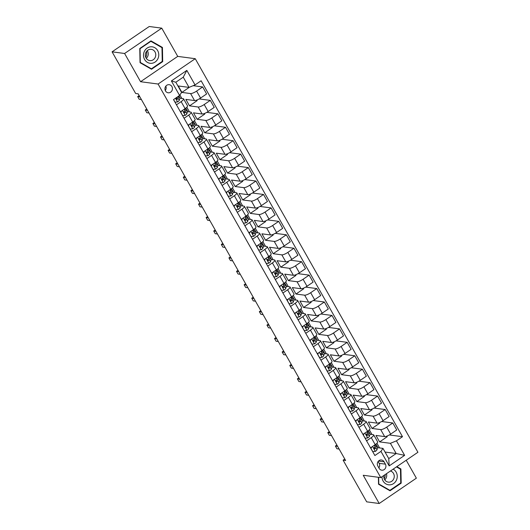 <?xml version="1.0" encoding="UTF-8"?>
<svg xmlns="http://www.w3.org/2000/svg" width="530" height="530" viewBox="0 0 530 530"><rect width="100%" height="100%" fill="white"/><g stroke="black" fill="none" stroke-linecap="round" stroke-linejoin="round"><path stroke-width="0.79" d="M165.473 90.922A4.088 3.75 97.5 0 0 168.149 92.783A4.088 3.75 97.5 0 0 171.819 90.908A4.088 3.75 97.5 0 0 171.899 86.542A4.088 3.75 97.5 0 0 169.222 84.687A4.088 3.75 97.5 0 0 165.552 86.556A4.088 3.75 97.5 0 0 165.473 90.922M165.267 90.504A4.088 3.75 97.5 0 0 165.844 86.132M161.756 28.156L124.603 53.484L140.569 81.713L177.729 56.385L161.756 28.156L149.241 26.5L112.082 51.827L135.66 93.492L138.164 93.83L345.62 460.504L343.115 460.173L366.687 501.844L379.208 503.5L416.361 478.173L406.218 460.239M177.729 56.385L195.252 58.704L417.918 452.269L380.759 477.596L158.092 84.031L195.252 58.704M385.403 464.154L384.065 461.782A3.955 3.637 97.5 0 0 377.917 461.802A3.955 3.637 97.5 0 0 377.837 466.029L379.175 468.394A3.955 3.637 97.5 0 0 385.323 468.381A3.955 3.637 97.5 0 0 385.403 464.154L379.142 463.319L378.109 461.504M396.427 440.841L404.635 455.356L389.172 465.903L380.957 451.381L382.971 448.38L388.755 458.596L396.182 453.528L390.405 443.312L396.427 440.841L402.502 436.7L201.128 80.772L195.053 84.919L189.031 87.39L183.254 77.175L175.821 82.236L181.598 92.452L179.584 95.46L171.375 80.944L186.838 70.397L195.053 84.919M179.584 95.46L173.509 99.6L374.882 455.528L380.957 451.381M124.603 53.484L112.082 51.827M140.569 81.713L158.092 84.031M380.759 477.596L363.235 475.271L379.208 503.5M344.785 459.033L343.115 460.173M385.052 452.057L396.182 453.528L404.635 455.356M382.971 448.38L377.625 447.671M176.464 104.814L181.134 101.634A5.108 1.285 -29.5 0 0 183.572 98.852A5.108 1.285 -29.5 0 0 183.148 98.626L179.902 98.196M184.069 118.256L188.74 115.07A5.108 1.285 -29.5 0 0 191.178 112.294A5.108 1.285 -29.5 0 0 190.754 112.069L187.507 111.638M191.674 131.698L196.345 128.512A5.108 1.285 -29.5 0 0 198.783 125.736A5.108 1.285 -29.5 0 0 198.359 125.511L195.113 125.08M199.28 145.141L203.951 141.954A5.108 1.285 -29.5 0 0 206.389 139.178A5.108 1.285 -29.5 0 0 205.965 138.953L202.718 138.522M206.879 158.583L211.556 155.396A5.108 1.285 -29.5 0 0 213.994 152.62A5.108 1.285 -29.5 0 0 213.57 152.395L210.324 151.964M214.484 172.025L219.155 168.838A5.108 1.285 -29.5 0 0 221.6 166.056A5.108 1.285 -29.5 0 0 221.169 165.837L217.929 165.406M222.09 185.467L226.76 182.28A5.108 1.285 -29.5 0 0 229.205 179.498A5.108 1.285 -29.5 0 0 228.774 179.279L225.535 178.848M229.695 198.902L234.366 195.722A5.108 1.285 -29.5 0 0 236.811 192.94A5.108 1.285 -29.5 0 0 236.38 192.715L233.134 192.291M237.301 212.344L241.971 209.165A5.108 1.285 -29.5 0 0 244.416 206.382A5.108 1.285 -29.5 0 0 243.985 206.157L240.739 205.726M244.906 225.787L249.577 222.6A5.108 1.285 -29.5 0 0 252.015 219.824A5.108 1.285 -29.5 0 0 251.591 219.599L248.345 219.168M252.512 239.229L257.183 236.042A5.108 1.285 -29.5 0 0 259.62 233.266A5.108 1.285 -29.5 0 0 259.197 233.041L255.95 232.61M260.117 252.671L264.788 249.484A5.108 1.285 -29.5 0 0 267.226 246.708A5.108 1.285 -29.5 0 0 266.802 246.483L263.556 246.052M267.716 266.113L272.394 262.926A5.108 1.285 -29.5 0 0 274.831 260.151A5.108 1.285 -29.5 0 0 274.407 259.925L271.161 259.495M275.322 279.555L279.992 276.368A5.108 1.285 -29.5 0 0 282.437 273.586A5.108 1.285 -29.5 0 0 282.013 273.367L278.767 272.937M282.927 292.997L287.598 289.811A5.108 1.285 -29.5 0 0 290.043 287.028A5.108 1.285 -29.5 0 0 289.612 286.81L286.372 286.379M290.533 306.433L295.203 303.253A5.108 1.285 -29.5 0 0 297.648 300.47A5.108 1.285 -29.5 0 0 297.217 300.245L293.978 299.821M298.138 319.875L302.809 316.695A5.108 1.285 -29.5 0 0 305.253 313.912A5.108 1.285 -29.5 0 0 304.823 313.687L301.577 313.256M305.744 333.317L310.414 330.13A5.108 1.285 -29.5 0 0 312.852 327.354A5.108 1.285 -29.5 0 0 312.428 327.129L309.182 326.699M313.349 346.759L318.02 343.572A5.108 1.285 -29.5 0 0 320.458 340.797A5.108 1.285 -29.5 0 0 320.034 340.571L316.788 340.141M320.955 360.201L325.625 357.015A5.108 1.285 -29.5 0 0 328.063 354.239A5.108 1.285 -29.5 0 0 327.639 354.014L324.393 353.583M328.56 373.643L333.231 370.457A5.108 1.285 -29.5 0 0 335.669 367.681A5.108 1.285 -29.5 0 0 335.245 367.456L331.999 367.025M336.159 387.085L340.836 383.899A5.108 1.285 -29.5 0 0 343.274 381.116A5.108 1.285 -29.5 0 0 342.85 380.898L339.604 380.467M343.765 400.528L348.435 397.341A5.108 1.285 -29.5 0 0 350.88 394.558A5.108 1.285 -29.5 0 0 350.449 394.34L347.21 393.909M351.37 413.963L356.041 410.783A5.108 1.285 -29.5 0 0 358.485 408.001A5.108 1.285 -29.5 0 0 358.055 407.775L354.815 407.351M358.976 427.405L363.646 424.225A5.108 1.285 -29.5 0 0 366.091 421.443A5.108 1.285 -29.5 0 0 365.66 421.217L362.414 420.787M366.581 440.847L371.252 437.661A5.108 1.285 -29.5 0 0 373.696 434.885A5.108 1.285 -29.5 0 0 373.266 434.66L370.019 434.229M386.88 436.117L387.225 436.72L379.639 441.887L390.405 443.312M379.639 441.887L375.989 435.435L384.654 436.587A5.108 1.285 -29.5 0 0 390.67 434.11L396.745 429.969L392.79 422.98L381.713 421.516M379.275 422.675L379.619 423.278L372.033 428.445L380.699 429.598A5.108 1.285 -29.5 0 0 386.714 427.12L392.79 422.98M372.033 428.445L368.383 421.999L377.049 423.145A5.108 1.285 -29.5 0 0 383.064 420.668L389.139 416.527L385.191 409.538L374.107 408.074M371.669 409.233L372.014 409.836L364.428 415.003L373.093 416.156A5.108 1.285 -29.5 0 0 379.116 413.678L385.191 409.538M364.428 415.003L360.778 408.557L369.443 409.703A5.108 1.285 -29.5 0 0 375.465 407.232L381.54 403.085L377.585 396.095L366.502 394.631M364.064 395.791L364.408 396.4L356.829 401.568L365.488 402.714A5.108 1.285 -29.5 0 0 371.51 400.243L377.585 396.095M356.829 401.568L353.179 395.115L361.838 396.261A5.108 1.285 -29.5 0 0 367.86 393.79L373.935 389.649L369.98 382.66L358.896 381.189M356.458 382.349L356.803 382.958L349.224 388.126L357.882 389.272A5.108 1.285 -29.5 0 0 363.905 386.801L369.98 382.66M349.224 388.126L345.573 381.673L354.232 382.819A5.108 1.285 -29.5 0 0 360.254 380.348L366.329 376.207L362.374 369.218L351.291 367.747M348.853 368.906L349.197 369.516L341.618 374.683L350.277 375.83A5.108 1.285 -29.5 0 0 356.299 373.358L362.374 369.218M341.618 374.683L337.968 368.231L346.627 369.377A5.108 1.285 -29.5 0 0 352.649 366.906L358.724 362.765L354.769 355.776L343.685 354.305M341.254 355.464L341.592 356.074L334.013 361.241L342.671 362.387A5.108 1.285 -29.5 0 0 348.694 359.916L354.769 355.776M334.013 361.241L330.362 354.789L339.021 355.935A5.108 1.285 -29.5 0 0 345.043 353.464L351.118 349.323L347.163 342.334L336.08 340.863M333.648 342.022L333.986 342.632L326.407 347.799L335.066 348.945A5.108 1.285 -29.5 0 0 341.088 346.474L347.163 342.334M326.407 347.799L322.757 341.346L331.416 342.493A5.108 1.285 -29.5 0 0 337.438 340.022L343.513 335.881L339.558 328.892L328.481 327.427M326.043 328.587L326.387 329.19L318.802 334.357L327.467 335.503A5.108 1.285 -29.5 0 0 333.483 333.032L339.558 328.892M318.802 334.357L315.151 327.904L323.817 329.057A5.108 1.285 -29.5 0 0 329.832 326.579L335.907 322.439L331.952 315.449L320.875 313.985M318.437 315.145L318.782 315.748L311.196 320.915L319.862 322.068A5.108 1.285 -29.5 0 0 325.877 319.59L331.952 315.449M311.196 320.915L307.546 314.469L316.211 315.615A5.108 1.285 -29.5 0 0 322.227 313.137L328.302 308.997L324.347 302.007L313.27 300.543M310.832 301.702L311.176 302.305L303.591 307.473L312.256 308.626A5.108 1.285 -29.5 0 0 318.272 306.148L324.347 302.007M303.591 307.473L299.94 301.027L308.606 302.173A5.108 1.285 -29.5 0 0 314.621 299.702L320.703 295.555L316.748 288.565L305.664 287.101M303.226 288.26L303.571 288.87L295.985 294.037L304.651 295.183A5.108 1.285 -29.5 0 0 310.673 292.712L316.748 288.565M295.985 294.037L292.335 287.585L301 288.731A5.108 1.285 -29.5 0 0 307.022 286.26L313.098 282.119L309.142 275.13L298.059 273.659M295.621 274.818L295.965 275.428L288.386 280.595L297.045 281.741A5.108 1.285 -29.5 0 0 303.067 279.27L309.142 275.13M288.386 280.595L284.736 274.142L293.395 275.289A5.108 1.285 -29.5 0 0 299.417 272.817L305.492 268.677L301.537 261.688L290.453 260.217M288.015 261.376L288.36 261.986L280.781 267.153L289.44 268.299A5.108 1.285 -29.5 0 0 295.462 265.828L301.537 261.688M280.781 267.153L277.13 260.7L285.789 261.846A5.108 1.285 -29.5 0 0 291.811 259.375L297.886 255.235L293.931 248.245L282.848 246.775M280.41 247.934L280.754 248.543L273.175 253.711L281.834 254.857A5.108 1.285 -29.5 0 0 287.856 252.386L293.931 248.245M273.175 253.711L269.525 247.258L278.184 248.404A5.108 1.285 -29.5 0 0 284.206 245.933L290.281 241.793L286.326 234.803L275.242 233.332M272.811 234.492L273.149 235.101L265.57 240.269L274.229 241.415A5.108 1.285 -29.5 0 0 280.251 238.944L286.326 234.803M265.57 240.269L261.919 233.816L270.578 234.962A5.108 1.285 -29.5 0 0 276.6 232.491L282.675 228.351L278.72 221.361L267.637 219.89M265.205 221.056L265.543 221.659L257.964 226.827L266.63 227.973A5.108 1.285 -29.5 0 0 272.645 225.502L278.72 221.361M257.964 226.827L254.314 220.374L262.979 221.527A5.108 1.285 -29.5 0 0 268.995 219.049L275.07 214.908L271.115 207.919L260.038 206.455M257.6 207.614L257.944 208.217L250.359 213.385L259.024 214.537A5.108 1.285 -29.5 0 0 265.04 212.06L271.115 207.919M250.359 213.385L246.708 206.932L255.374 208.085A5.108 1.285 -29.5 0 0 261.389 205.607L267.464 201.466L263.509 194.477L252.432 193.013M249.994 194.172L250.339 194.775L242.753 199.942L251.419 201.095A5.108 1.285 -29.5 0 0 257.434 198.618L263.509 194.477M242.753 199.942L239.103 193.496L247.768 194.643A5.108 1.285 -29.5 0 0 253.784 192.171L259.859 188.024L255.91 181.035L244.827 179.571M242.389 180.73L242.733 181.34L235.148 186.507L243.813 187.653A5.108 1.285 -29.5 0 0 249.829 185.182L255.91 181.035M235.148 186.507L231.497 180.054L240.163 181.2A5.108 1.285 -29.5 0 0 246.185 178.729L252.26 174.589L248.305 167.599L237.221 166.129M234.783 167.288L235.128 167.897L227.549 173.065L236.208 174.211A5.108 1.285 -29.5 0 0 242.23 171.74L248.305 167.599M227.549 173.065L223.898 166.612L232.557 167.758A5.108 1.285 -29.5 0 0 238.579 165.287L244.655 161.147L240.7 154.157L229.616 152.686M227.178 153.846L227.522 154.455L219.943 159.623L228.602 160.769A5.108 1.285 -29.5 0 0 234.624 158.298L240.7 154.157M219.943 159.623L216.293 153.17L224.952 154.316A5.108 1.285 -29.5 0 0 230.974 151.845L237.049 147.704L233.094 140.715L222.01 139.244M219.572 140.404L219.917 141.013L212.338 146.181L220.997 147.327A5.108 1.285 -29.5 0 0 227.019 144.856L233.094 140.715M212.338 146.181L208.688 139.728L217.346 140.874A5.108 1.285 -29.5 0 0 223.369 138.403L229.444 134.262L225.488 127.273L214.405 125.802M211.973 126.961L212.311 127.571L204.732 132.739L213.391 133.885A5.108 1.285 -29.5 0 0 219.413 131.413L225.488 127.273M204.732 132.739L201.082 126.286L209.741 127.432A5.108 1.285 -29.5 0 0 215.763 124.961L221.838 120.82L217.883 113.831L206.799 112.36M204.368 113.526L204.706 114.129L197.127 119.296L205.786 120.443A5.108 1.285 -29.5 0 0 211.808 117.971L217.883 113.831M197.127 119.296L193.477 112.844L202.135 113.996A5.108 1.285 -29.5 0 0 208.157 111.519L214.233 107.378L210.277 100.389L199.201 98.924M196.762 100.084L197.107 100.687L189.521 105.854L198.187 107.007A5.108 1.285 -29.5 0 0 204.202 104.529L210.277 100.389M189.521 105.854L185.871 99.401L194.536 100.554A5.108 1.285 -29.5 0 0 200.552 98.076L206.627 93.936L202.672 86.947L193.172 85.688M189.475 87.205L181.916 92.412L190.581 93.565A5.108 1.285 -29.5 0 0 196.597 91.087L202.672 86.947M181.916 92.412L178.265 85.966L189.031 87.39M379.586 447.929L376.943 443.259M371.981 434.487L369.337 429.817M364.375 421.052L361.732 416.375M356.769 407.61L354.126 402.933M349.164 394.168L346.521 389.49M341.558 380.725L338.915 376.048M333.96 367.283L331.31 362.606M326.354 353.841L323.704 349.164M318.749 340.399L316.105 335.728M311.143 326.957L308.5 322.286M303.538 313.522L300.894 308.844M295.932 300.079L293.289 295.402M288.327 286.637L285.683 281.96M280.721 273.195L278.078 268.518M273.116 259.753L270.472 255.076M265.517 246.311L262.867 241.634M257.911 232.869L255.261 228.198M250.306 219.427L247.662 214.756M242.7 205.991L240.057 201.314M235.095 192.549L232.451 187.872M227.489 179.107L224.846 174.43M219.884 165.665L217.24 160.987M212.278 152.223L209.635 147.545M204.679 138.78L202.029 134.103M197.074 125.338L194.424 120.668M189.468 111.896L186.818 107.226M181.863 98.461L179.902 94.989M370.536 447.837L375.207 444.657A5.108 1.285 -29.5 0 0 377.645 441.874L373.696 434.885M402.502 436.7L389.318 434.958M362.931 434.395L367.601 431.215A5.108 1.285 -29.5 0 0 370.046 428.432L366.091 421.443M355.325 420.952L359.996 417.772A5.108 1.285 -29.5 0 0 362.441 414.99L358.485 408.001M347.72 407.517L352.39 404.33A5.108 1.285 -29.5 0 0 354.835 401.548L350.88 394.558M340.114 394.075L344.785 390.888A5.108 1.285 -29.5 0 0 347.229 388.106L343.274 381.116M332.509 380.633L337.186 377.446A5.108 1.285 -29.5 0 0 339.624 374.67L335.669 367.681M324.91 367.191L329.581 364.004A5.108 1.285 -29.5 0 0 332.019 361.228L328.063 354.239M317.304 353.749L321.975 350.562A5.108 1.285 -29.5 0 0 324.413 347.786L320.458 340.797M309.699 340.306L314.369 337.12A5.108 1.285 -29.5 0 0 316.808 334.344L312.852 327.354M302.093 326.864L306.764 323.684A5.108 1.285 -29.5 0 0 309.202 320.902L305.253 313.912M294.488 313.422L299.159 310.242A5.108 1.285 -29.5 0 0 301.603 307.46L297.648 300.47M286.882 299.987L291.553 296.8A5.108 1.285 -29.5 0 0 293.998 294.017L290.043 287.028M279.277 286.544L283.947 283.358A5.108 1.285 -29.5 0 0 286.392 280.575L282.437 273.586M271.671 273.102L276.349 269.916A5.108 1.285 -29.5 0 0 278.787 267.14L274.831 260.151M264.066 259.66L268.743 256.474A5.108 1.285 -29.5 0 0 271.181 253.698L267.226 246.708M256.467 246.218L261.138 243.031A5.108 1.285 -29.5 0 0 263.576 240.256L259.62 233.266M248.861 232.776L253.532 229.589A5.108 1.285 -29.5 0 0 255.97 226.814L252.015 219.824M241.256 219.334L245.927 216.154A5.108 1.285 -29.5 0 0 248.365 213.371L244.416 206.382M233.65 205.892L238.321 202.712A5.108 1.285 -29.5 0 0 240.766 199.929L236.811 192.94M226.045 192.456L230.716 189.27A5.108 1.285 -29.5 0 0 233.16 186.487L229.205 179.498M218.44 179.014L223.11 175.827A5.108 1.285 -29.5 0 0 225.555 173.045L221.6 166.056M210.834 165.572L215.505 162.385A5.108 1.285 -29.5 0 0 217.949 159.609L213.994 152.62M203.228 152.13L207.906 148.943A5.108 1.285 -29.5 0 0 210.344 146.167L206.389 139.178M195.63 138.688L200.3 135.501A5.108 1.285 -29.5 0 0 202.738 132.725L198.783 125.736M188.024 125.246L192.695 122.059A5.108 1.285 -29.5 0 0 195.133 119.283L191.178 112.294M180.419 111.803L185.089 108.624A5.108 1.285 -29.5 0 0 187.527 105.841L183.572 98.852M388.755 458.596L389.172 465.903M171.375 80.944L175.821 82.236M186.838 70.397L183.254 77.175M378.864 467.851A3.955 3.637 97.5 0 0 379.142 463.319M378.4 477.278L378.533 484.215L390 490.78L401.19 483.155L400.912 468.964L396.844 466.632M139.774 48.508L140.053 62.699L151.514 69.258L162.703 61.632L162.432 47.442L150.964 40.876L139.774 48.508M399.819 468.818L400.912 468.964M400.541 483.068L401.19 483.155M161.339 47.296L162.432 47.442M162.054 61.546L162.703 61.632M371.788 446.982L370.954 448.446L372.775 451.666L375.392 451.375A3.385 0.848 -29.5 0 0 376.969 449.811L377.618 447.711A9.765 2.451 -29.5 0 0 377.592 447.002L376.433 444.955A9.765 2.451 -29.5 0 0 375.677 444.537M374.67 447.466A8.102 2.034 -29.5 0 0 374.173 447.545M375.763 444.259A9.765 2.451 150.5 0 1 375.73 444.372L375.081 446.479A3.385 0.848 150.5 0 1 374.2 447.519C373.749 448.486 373.994 448.917 374.929 448.811A3.385 0.848 -29.5 0 0 375.816 447.77L376.459 445.664A9.765 2.451 -29.5 0 0 376.433 444.955M336.881 445.061L335.397 446.068L337.617 446.359M335.397 446.068L336.921 448.758L339.134 449.049M374.856 446.876L374.365 448.466A1.722 0.431 150.5 0 1 374.207 448.718L374.929 448.811L374.511 448.93M364.183 433.54L363.348 435.004L365.17 438.231L367.787 437.932A3.385 0.848 -29.5 0 0 369.364 436.375L370.013 434.269A9.765 2.451 -29.5 0 0 369.986 433.56L368.827 431.513A9.765 2.451 -29.5 0 0 368.078 431.095M367.065 434.024A8.102 2.034 -29.5 0 0 366.568 434.103M368.158 430.817A9.765 2.451 150.5 0 1 368.125 430.93L367.482 433.036A3.385 0.848 150.5 0 1 366.594 434.077C366.144 435.044 366.389 435.475 367.323 435.368A3.385 0.848 -29.5 0 0 368.211 434.328L368.853 432.222A9.765 2.451 -29.5 0 0 368.827 431.513M329.276 431.619L327.792 432.626L330.011 432.917M327.792 432.626L329.315 435.315L331.535 435.607M367.25 433.434L366.76 435.024A1.722 0.431 150.5 0 1 366.608 435.276L367.323 435.368L366.906 435.488M356.577 420.098L355.743 421.562L357.571 424.788L360.181 424.49A3.385 0.848 -29.5 0 0 361.758 422.933L362.407 420.827A9.765 2.451 -29.5 0 0 362.381 420.118L361.228 418.071A9.765 2.451 -29.5 0 0 360.473 417.653M359.466 420.588A8.102 2.034 -29.5 0 0 358.962 420.661C358.538 421.608 358.783 422.039 359.718 421.926A3.385 0.848 -29.5 0 0 360.605 420.886L361.248 418.779A9.765 2.451 -29.5 0 0 361.228 418.071M321.67 418.177L320.186 419.184L322.406 419.482M320.186 419.184L321.71 421.873L323.929 422.165M360.552 417.375A9.765 2.451 150.5 0 1 360.519 417.494L359.877 419.594A3.385 0.848 150.5 0 1 358.989 420.641M359.645 419.992L359.154 421.582A1.722 0.431 150.5 0 1 359.002 421.834L359.718 421.926L359.3 422.046M348.972 406.662L348.137 408.12L349.966 411.346L352.583 411.055A3.385 0.848 -29.5 0 0 354.153 409.491L354.802 407.384A9.765 2.451 -29.5 0 0 354.775 406.676L353.623 404.635A9.765 2.451 -29.5 0 0 352.867 404.211M351.86 407.146A8.102 2.034 -29.5 0 0 351.357 407.219M352.947 403.933A9.765 2.451 150.5 0 1 352.914 404.052L352.271 406.159A3.385 0.848 150.5 0 1 351.383 407.199C350.94 408.166 351.178 408.597 352.112 408.484A3.385 0.848 -29.5 0 0 353 407.444L353.649 405.344A9.765 2.451 -29.5 0 0 353.623 404.635M314.065 404.734L312.581 405.742L314.8 406.04M312.581 405.742L314.104 408.431L316.324 408.723M352.039 406.55L351.549 408.146A1.722 0.431 150.5 0 1 351.397 408.392L352.112 408.484L351.695 408.61M341.366 393.22L340.532 394.678L342.36 397.904L344.977 397.613A3.385 0.848 -29.5 0 0 346.554 396.049L347.196 393.942A9.765 2.451 -29.5 0 0 347.17 393.233L346.017 391.193A9.765 2.451 -29.5 0 0 345.262 390.769M344.255 393.704A8.102 2.034 -29.5 0 0 343.751 393.777M345.341 390.491A9.765 2.451 150.5 0 1 345.308 390.61L344.666 392.717A3.385 0.848 150.5 0 1 343.778 393.757C343.334 394.724 343.572 395.155 344.513 395.049A3.385 0.848 -29.5 0 0 345.394 394.009L346.044 391.902A9.765 2.451 -29.5 0 0 346.017 391.193M306.459 391.292L304.982 392.299L307.195 392.598M304.982 392.299L306.499 394.989L308.718 395.287M344.434 393.108L343.943 394.704A1.722 0.431 150.5 0 1 343.791 394.949L344.513 395.049L344.089 395.168M385.191 474.575A7.976 7.327 -82.5 0 1 384.29 478.696A7.976 7.327 -82.5 0 1 384.224 478.828M381.991 476.755A8.294 7.619 97.5 0 0 387.721 484.645A8.294 7.619 97.5 0 0 396.314 480.405A8.294 7.619 97.5 0 0 393.154 469.149M383.919 475.443A5.678 5.214 97.5 0 0 388.285 482.128A5.678 5.214 97.5 0 0 393.611 479.12A5.678 5.214 97.5 0 0 390.438 470.998M386.496 473.681A5.678 5.214 -82.5 0 1 386.092 478.12A5.678 5.214 -82.5 0 1 384.76 479.869M396.46 466.89L400.468 469.183L400.733 482.936L389.888 490.323L378.784 483.963L378.652 477.318M389 490.204L389.888 490.323M157.668 50.608A8.294 7.619 97.5 0 0 147.188 48.064A8.294 7.619 97.5 0 0 144.611 59.506A8.294 7.619 97.5 0 0 155.091 62.043A8.294 7.619 97.5 0 0 157.668 50.608M155.018 51.933A5.678 5.214 97.5 0 0 151.295 49.35A5.678 5.214 97.5 0 0 146.187 51.953A5.678 5.214 97.5 0 0 146.081 58.022A5.678 5.214 97.5 0 0 149.798 60.605A5.678 5.214 97.5 0 0 154.906 58.002A5.678 5.214 97.5 0 0 155.018 51.933M147.3 50.615A5.678 5.214 -82.5 0 1 147.499 50.933A5.678 5.214 -82.5 0 1 146.273 58.346M151.408 68.807L140.298 62.447L140.033 48.7L150.871 41.307L161.981 47.667L162.246 61.414L151.408 68.807L150.513 68.688M150.421 41.247L150.871 41.307M146.512 51.476A7.976 7.327 -82.5 0 1 145.737 57.306M333.767 379.778L332.926 381.236L334.755 384.462L337.371 384.171A3.385 0.848 -29.5 0 0 338.948 382.607L339.591 380.5A9.765 2.451 -29.5 0 0 339.564 379.791L338.412 377.751A9.765 2.451 -29.5 0 0 337.656 377.333M336.649 380.262A8.102 2.034 -29.5 0 0 336.152 380.335M337.736 377.055A9.765 2.451 150.5 0 1 337.709 377.168L337.06 379.275A3.385 0.848 150.5 0 1 336.179 380.315C335.728 381.282 335.974 381.713 336.908 381.607A3.385 0.848 -29.5 0 0 337.789 380.567L338.438 378.46A9.765 2.451 -29.5 0 0 338.412 377.751M298.854 377.85L297.376 378.864L299.589 379.155M297.376 378.864L298.894 381.547L301.113 381.845M336.828 379.666L336.345 381.262A1.722 0.431 150.5 0 1 336.186 381.507L336.908 381.607L336.484 381.726M326.162 366.336L325.327 367.793L327.149 371.02L329.766 370.728A3.385 0.848 -29.5 0 0 331.343 369.165L331.985 367.058A9.765 2.451 -29.5 0 0 331.959 366.349L330.806 364.309A9.765 2.451 -29.5 0 0 330.051 363.891M329.044 366.82A8.102 2.034 -29.5 0 0 328.547 366.899M330.13 363.613A9.765 2.451 150.5 0 1 330.104 363.726L329.455 365.833A3.385 0.848 150.5 0 1 328.573 366.873C328.123 367.84 328.368 368.27 329.302 368.165A3.385 0.848 -29.5 0 0 330.183 367.124L330.833 365.018A9.765 2.451 -29.5 0 0 330.806 364.309M291.248 364.408L289.771 365.422L291.99 365.713M289.771 365.422L291.288 368.105L293.507 368.403M329.229 366.223L328.739 367.82A1.722 0.431 150.5 0 1 328.58 368.065L329.302 368.165L328.878 368.284M318.556 352.894L317.722 354.351L319.544 357.578L322.16 357.286A3.385 0.848 -29.5 0 0 323.737 355.723L324.38 353.616A9.765 2.451 -29.5 0 0 324.36 352.914L323.201 350.867A9.765 2.451 -29.5 0 0 322.445 350.449M321.438 353.377A8.102 2.034 -29.5 0 0 320.941 353.457M322.525 350.171A9.765 2.451 150.5 0 1 322.498 350.284L321.849 352.39A3.385 0.848 150.5 0 1 320.968 353.43C320.517 354.398 320.763 354.828 321.697 354.722A3.385 0.848 -29.5 0 0 322.578 353.682L323.227 351.575A9.765 2.451 -29.5 0 0 323.201 350.867M283.643 350.966L282.165 351.98L284.385 352.271M282.165 351.98L283.683 354.669L285.902 354.961M321.624 352.788L321.134 354.378A1.722 0.431 150.5 0 1 320.975 354.63L321.697 354.722L321.279 354.842M310.951 339.452L310.116 340.916L311.938 344.136L314.555 343.844A3.385 0.848 -29.5 0 0 316.132 342.281L316.781 340.18A9.765 2.451 -29.5 0 0 316.755 339.472L315.595 337.424A9.765 2.451 -29.5 0 0 314.84 337.007M313.833 339.935A8.102 2.034 -29.5 0 0 313.336 340.015M314.926 336.729A9.765 2.451 150.5 0 1 314.893 336.841L314.244 338.948A3.385 0.848 150.5 0 1 313.363 339.988C312.912 340.956 313.157 341.386 314.091 341.28A3.385 0.848 -29.5 0 0 314.979 340.24L315.622 338.133A9.765 2.451 -29.5 0 0 315.595 337.424M276.044 337.531L274.56 338.537L276.779 338.829M274.56 338.537L276.084 341.227L278.296 341.519M314.018 339.346L313.528 340.936A1.722 0.431 150.5 0 1 313.369 341.188L314.091 341.28L313.674 341.4M303.345 326.01L302.511 327.474L304.333 330.7L306.95 330.402A3.385 0.848 -29.5 0 0 308.526 328.845L309.175 326.738A9.765 2.451 -29.5 0 0 309.149 326.029L307.99 323.982A9.765 2.451 -29.5 0 0 307.234 323.565M306.227 326.493A8.102 2.034 -29.5 0 0 305.731 326.573M307.32 323.287A9.765 2.451 150.5 0 1 307.287 323.399L306.645 325.506A3.385 0.848 150.5 0 1 305.757 326.546C305.306 327.514 305.552 327.944 306.486 327.838A3.385 0.848 -29.5 0 0 307.373 326.798L308.016 324.691A9.765 2.451 -29.5 0 0 307.99 323.982M268.438 324.088L266.954 325.095L269.174 325.387M266.954 325.095L268.478 327.785L270.691 328.077M306.413 325.904L305.923 327.494A1.722 0.431 150.5 0 1 305.764 327.745L306.486 327.838L306.068 327.957M295.74 312.567L294.905 314.032L296.727 317.258L299.344 316.96A3.385 0.848 -29.5 0 0 300.921 315.403L301.57 313.296A9.765 2.451 -29.5 0 0 301.543 312.587L300.384 310.54A9.765 2.451 -29.5 0 0 299.635 310.123M298.622 313.058A8.102 2.034 -29.5 0 0 298.125 313.131M299.715 309.845A9.765 2.451 150.5 0 1 299.682 309.964L299.039 312.064A3.385 0.848 150.5 0 1 298.151 313.111C297.701 314.078 297.946 314.509 298.88 314.396A3.385 0.848 -29.5 0 0 299.768 313.356L300.411 311.249A9.765 2.451 -29.5 0 0 300.384 310.54M260.833 310.646L259.349 311.653L261.568 311.951M259.349 311.653L260.873 314.343L263.092 314.635M298.807 312.462L298.317 314.051A1.722 0.431 150.5 0 1 298.165 314.303L298.88 314.396L298.463 314.515M288.135 299.132L287.3 300.589L289.128 303.816L291.745 303.524A3.385 0.848 -29.5 0 0 293.315 301.961L293.964 299.854A9.765 2.451 -29.5 0 0 293.938 299.145L292.785 297.105A9.765 2.451 -29.5 0 0 292.03 296.681M291.023 299.616A8.102 2.034 -29.5 0 0 290.519 299.688M292.11 296.402A9.765 2.451 150.5 0 1 292.076 296.522L291.434 298.628A3.385 0.848 150.5 0 1 290.546 299.669C290.102 300.636 290.341 301.066 291.275 300.954A3.385 0.848 -29.5 0 0 292.162 299.914L292.805 297.814A9.765 2.451 -29.5 0 0 292.785 297.105M253.227 297.204L251.743 298.211L253.963 298.509M251.743 298.211L253.267 300.901L255.486 301.192M291.202 299.019L290.712 300.616A1.722 0.431 150.5 0 1 290.559 300.861L291.275 300.954L290.857 301.08M280.529 285.69L279.694 287.147L281.523 290.374L284.14 290.082A3.385 0.848 -29.5 0 0 285.716 288.519L286.359 286.412A9.765 2.451 -29.5 0 0 286.332 285.703L285.18 283.663A9.765 2.451 -29.5 0 0 284.424 283.239M283.418 286.173A8.102 2.034 -29.5 0 0 282.914 286.246M284.504 282.96A9.765 2.451 150.5 0 1 284.471 283.08L283.828 285.186A3.385 0.848 150.5 0 1 282.94 286.226C282.497 287.194 282.735 287.624 283.676 287.518A3.385 0.848 -29.5 0 0 284.557 286.478L285.206 284.371A9.765 2.451 -29.5 0 0 285.18 283.663M245.622 283.762L244.138 284.769L246.357 285.067M244.138 284.769L245.662 287.459L247.881 287.757M283.596 285.577L283.106 287.174A1.722 0.431 150.5 0 1 282.954 287.419L283.676 287.518L283.252 287.638M272.93 272.248L272.089 273.705L273.917 276.932L276.534 276.64A3.385 0.848 -29.5 0 0 278.111 275.077L278.753 272.97A9.765 2.451 -29.5 0 0 278.727 272.261L277.574 270.221A9.765 2.451 -29.5 0 0 276.819 269.803M275.812 272.731A8.102 2.034 -29.5 0 0 275.308 272.804M276.898 269.525A9.765 2.451 150.5 0 1 276.872 269.637L276.223 271.744A3.385 0.848 150.5 0 1 275.335 272.784C274.891 273.752 275.13 274.182 276.07 274.076A3.385 0.848 -29.5 0 0 276.952 273.036L277.601 270.929A9.765 2.451 -29.5 0 0 277.574 270.221M238.016 270.32L236.539 271.334L238.752 271.625M236.539 271.334L238.056 274.017L240.275 274.315M275.991 272.135L275.507 273.732A1.722 0.431 150.5 0 1 275.348 273.977L276.07 274.076L275.646 274.195M265.325 258.806L264.483 260.263L266.312 263.49L268.929 263.198A3.385 0.848 -29.5 0 0 270.505 261.635L271.148 259.528A9.765 2.451 -29.5 0 0 271.121 258.819L269.969 256.778A9.765 2.451 -29.5 0 0 269.214 256.361M268.206 259.289A8.102 2.034 -29.5 0 0 267.71 259.369M269.293 256.083A9.765 2.451 150.5 0 1 269.267 256.195L268.617 258.302A3.385 0.848 150.5 0 1 267.736 259.342C267.286 260.31 267.531 260.74 268.465 260.634A3.385 0.848 -29.5 0 0 269.346 259.594L269.995 257.487A9.765 2.451 -29.5 0 0 269.969 256.778M230.411 256.878L228.933 257.891L231.153 258.183M228.933 257.891L230.451 260.575L232.67 260.873M268.385 258.693L267.902 260.29A1.722 0.431 150.5 0 1 267.743 260.535L268.465 260.634L268.041 260.753M257.719 245.363L256.884 246.821L258.706 250.047L261.323 249.756A3.385 0.848 -29.5 0 0 262.9 248.192L263.543 246.086A9.765 2.451 -29.5 0 0 263.523 245.383L262.363 243.336A9.765 2.451 -29.5 0 0 261.608 242.919M260.601 245.847A8.102 2.034 -29.5 0 0 260.104 245.927M261.688 242.641A9.765 2.451 150.5 0 1 261.661 242.753L261.012 244.86A3.385 0.848 150.5 0 1 260.131 245.9C259.68 246.867 259.925 247.298 260.859 247.192A3.385 0.848 -29.5 0 0 261.74 246.152L262.39 244.045A9.765 2.451 -29.5 0 0 262.363 243.336M222.805 243.436L221.328 244.449L223.547 244.741M221.328 244.449L222.845 247.139L225.065 247.43M260.786 245.257L260.296 246.847A1.722 0.431 150.5 0 1 260.137 247.093L260.859 247.192L260.435 247.311M250.114 231.921L249.279 233.385L251.101 236.605L253.718 236.314A3.385 0.848 -29.5 0 0 255.294 234.75L255.944 232.65A9.765 2.451 -29.5 0 0 255.917 231.941L254.758 229.894A9.765 2.451 -29.5 0 0 254.002 229.477M252.995 232.405A8.102 2.034 -29.5 0 0 252.499 232.484C252.075 233.425 252.32 233.856 253.254 233.75A3.385 0.848 -29.5 0 0 254.142 232.71L254.784 230.603A9.765 2.451 -29.5 0 0 254.758 229.894M215.2 230L213.722 231.007L215.942 231.299M213.722 231.007L215.246 233.697L217.459 233.988M254.089 229.198A9.765 2.451 150.5 0 1 254.055 229.311L253.406 231.418A3.385 0.848 150.5 0 1 252.525 232.458M253.181 231.815L252.691 233.405A1.722 0.431 150.5 0 1 252.532 233.657L253.254 233.75L252.836 233.869M242.508 218.479L241.673 219.943L243.495 223.17L246.112 222.872A3.385 0.848 -29.5 0 0 247.689 221.315L248.338 219.208A9.765 2.451 -29.5 0 0 248.312 218.499L247.152 216.452A9.765 2.451 -29.5 0 0 246.397 216.035M245.39 218.963A8.102 2.034 -29.5 0 0 244.893 219.042M246.483 215.756A9.765 2.451 150.5 0 1 246.45 215.869L245.801 217.976A3.385 0.848 150.5 0 1 244.92 219.016C244.469 219.983 244.714 220.414 245.648 220.308A3.385 0.848 -29.5 0 0 246.536 219.268L247.179 217.161A9.765 2.451 -29.5 0 0 247.152 216.452M207.601 216.558L206.117 217.565L208.336 217.856M206.117 217.565L207.641 220.255L209.853 220.546M245.576 218.373L245.085 219.963A1.722 0.431 150.5 0 1 244.926 220.215L245.648 220.308L245.231 220.427M234.903 205.037L234.068 206.501L235.89 209.728L238.507 209.429A3.385 0.848 -29.5 0 0 240.083 207.873L240.733 205.766A9.765 2.451 -29.5 0 0 240.706 205.057L239.547 203.01A9.765 2.451 -29.5 0 0 238.798 202.593M237.785 205.527A8.102 2.034 -29.5 0 0 237.288 205.6M238.878 202.314A9.765 2.451 150.5 0 1 238.844 202.433L238.202 204.534A3.385 0.848 150.5 0 1 237.314 205.574C236.864 206.548 237.109 206.978 238.043 206.866A3.385 0.848 -29.5 0 0 238.931 205.826L239.573 203.719A9.765 2.451 -29.5 0 0 239.547 203.01M199.995 203.116L198.511 204.123L200.731 204.421M198.511 204.123L200.035 206.813L202.255 207.104M237.97 204.931L237.48 206.521A1.722 0.431 150.5 0 1 237.327 206.773L238.043 206.866L237.625 206.985M227.297 191.602L226.462 193.059L228.291 196.285L230.901 195.994A3.385 0.848 -29.5 0 0 232.478 194.43L233.127 192.324A9.765 2.451 -29.5 0 0 233.101 191.615L231.948 189.574A9.765 2.451 -29.5 0 0 231.193 189.15M230.186 192.085A8.102 2.034 -29.5 0 0 229.682 192.158M231.272 188.872A9.765 2.451 150.5 0 1 231.239 188.991L230.596 191.098A3.385 0.848 150.5 0 1 229.709 192.138C229.258 193.106 229.503 193.536 230.437 193.423A3.385 0.848 -29.5 0 0 231.325 192.383L231.968 190.283A9.765 2.451 -29.5 0 0 231.948 189.574M192.39 189.674L190.906 190.681L193.125 190.979M190.906 190.681L192.43 193.37L194.649 193.662M230.365 191.489L229.874 193.086A1.722 0.431 150.5 0 1 229.722 193.331L230.437 193.423L230.02 193.549M219.692 178.16L218.857 179.617L220.685 182.843L223.302 182.552A3.385 0.848 -29.5 0 0 224.872 180.988L225.522 178.882A9.765 2.451 -29.5 0 0 225.495 178.173L224.342 176.132A9.765 2.451 -29.5 0 0 223.587 175.708M222.58 178.643A8.102 2.034 -29.5 0 0 222.077 178.716M223.667 175.43A9.765 2.451 150.5 0 1 223.633 175.549L222.991 177.656A3.385 0.848 150.5 0 1 222.103 178.696C221.659 179.663 221.898 180.094 222.832 179.988A3.385 0.848 -29.5 0 0 223.72 178.948L224.369 176.841A9.765 2.451 -29.5 0 0 224.342 176.132M184.785 176.232L183.3 177.239L185.52 177.537M183.3 177.239L184.824 179.928L187.044 180.227M222.759 178.047L222.269 179.644A1.722 0.431 150.5 0 1 222.116 179.889L222.832 179.988L222.415 180.107M212.086 164.717L211.251 166.175L213.08 169.401L215.697 169.11A3.385 0.848 -29.5 0 0 217.273 167.546L217.916 165.439A9.765 2.451 -29.5 0 0 217.89 164.731L216.737 162.69A9.765 2.451 -29.5 0 0 215.982 162.273M214.975 165.201A8.102 2.034 -29.5 0 0 214.471 165.274C214.054 166.221 214.292 166.652 215.233 166.546A3.385 0.848 -29.5 0 0 216.114 165.506L216.763 163.399A9.765 2.451 -29.5 0 0 216.737 162.69M177.179 162.79L175.702 163.803L177.914 164.095M175.702 163.803L177.219 166.486L179.438 166.784M216.061 161.994A9.765 2.451 150.5 0 1 216.028 162.107L215.385 164.214A3.385 0.848 150.5 0 1 214.498 165.254M215.153 164.605L214.663 166.201A1.722 0.431 150.5 0 1 214.511 166.447L215.233 166.546L214.809 166.665M204.487 151.275L203.646 152.733L205.474 155.959L208.091 155.668A3.385 0.848 -29.5 0 0 209.668 154.104L210.311 151.997A9.765 2.451 -29.5 0 0 210.284 151.288L209.131 149.248A9.765 2.451 -29.5 0 0 208.376 148.831M207.369 151.759A8.102 2.034 -29.5 0 0 206.872 151.838M208.456 148.552A9.765 2.451 150.5 0 1 208.429 148.665L207.78 150.772A3.385 0.848 150.5 0 1 206.899 151.812C206.448 152.779 206.693 153.21 207.627 153.104A3.385 0.848 -29.5 0 0 208.509 152.064L209.158 149.957A9.765 2.451 -29.5 0 0 209.131 149.248M169.573 149.347L168.096 150.361L170.309 150.653M168.096 150.361L169.613 153.044L171.833 153.342M207.548 151.163L207.064 152.759A1.722 0.431 150.5 0 1 206.905 153.004L207.627 153.104L207.203 153.223M196.882 137.833L196.047 139.291L197.869 142.517L200.486 142.226A3.385 0.848 -29.5 0 0 202.062 140.662L202.705 138.555A9.765 2.451 -29.5 0 0 202.679 137.846L201.526 135.806A9.765 2.451 -29.5 0 0 200.771 135.388M199.764 138.317A8.102 2.034 -29.5 0 0 199.267 138.396M200.85 135.11A9.765 2.451 150.5 0 1 200.824 135.223L200.174 137.33A3.385 0.848 150.5 0 1 199.293 138.37C198.843 139.337 199.088 139.768 200.022 139.662A3.385 0.848 -29.5 0 0 200.903 138.621L201.552 136.515A9.765 2.451 -29.5 0 0 201.526 135.806M161.968 135.905L160.491 136.919L162.71 137.21M160.491 136.919L162.008 139.609L164.227 139.9M199.942 137.727L199.459 139.317A1.722 0.431 150.5 0 1 199.3 139.562L200.022 139.662L199.598 139.781M189.276 124.391L188.441 125.855L190.263 129.075L192.88 128.783A3.385 0.848 -29.5 0 0 194.457 127.22L195.1 125.12A9.765 2.451 -29.5 0 0 195.08 124.411L193.92 122.364A9.765 2.451 -29.5 0 0 193.165 121.946M192.158 124.875A8.102 2.034 -29.5 0 0 191.661 124.954M193.245 121.668A9.765 2.451 150.5 0 1 193.218 121.781L192.569 123.888A3.385 0.848 150.5 0 1 191.688 124.928C191.237 125.895 191.482 126.326 192.416 126.219A3.385 0.848 -29.5 0 0 193.298 125.179L193.947 123.073A9.765 2.451 -29.5 0 0 193.92 122.364M154.362 122.47L152.885 123.477L155.105 123.768M152.885 123.477L154.402 126.166L156.622 126.458M192.344 124.285L191.853 125.875A1.722 0.431 150.5 0 1 191.694 126.127L192.416 126.219L191.999 126.339M181.671 110.949L180.836 112.413L182.658 115.639L185.275 115.341A3.385 0.848 -29.5 0 0 186.852 113.784L187.501 111.678A9.765 2.451 -29.5 0 0 187.474 110.969L186.315 108.922A9.765 2.451 -29.5 0 0 185.56 108.504M184.553 111.432A8.102 2.034 -29.5 0 0 184.056 111.512M185.646 108.226A9.765 2.451 150.5 0 1 185.613 108.339L184.963 110.445A3.385 0.848 150.5 0 1 184.082 111.486C183.632 112.453 183.877 112.883 184.811 112.777A3.385 0.848 -29.5 0 0 185.699 111.737L186.341 109.63A9.765 2.451 -29.5 0 0 186.315 108.922M146.764 109.028L145.28 110.035L147.499 110.326M145.28 110.035L146.803 112.724L149.016 113.016M184.738 110.843L184.248 112.433A1.722 0.431 150.5 0 1 184.089 112.685L184.811 112.777L184.394 112.897M173.568 99.56L175.052 102.197L177.669 101.899A3.385 0.848 -29.5 0 0 179.246 100.342L179.895 98.236A9.765 2.451 -29.5 0 0 179.869 97.527L178.948 95.897M176.947 97.997A8.102 2.034 -29.5 0 0 176.45 98.07M177.371 96.97L177.365 97.003A3.385 0.848 150.5 0 1 176.477 98.043C176.026 99.017 176.271 99.448 177.206 99.335A3.385 0.848 -29.5 0 0 178.093 98.295L178.736 96.188A9.765 2.451 -29.5 0 0 178.782 96.009M139.158 95.585L137.674 96.593L139.893 96.884M137.674 96.593L139.198 99.282L141.411 99.574M177.133 97.401L176.642 98.991A1.722 0.431 150.5 0 1 176.483 99.243L177.206 99.335L176.788 99.454M380.699 429.598L384.654 436.587M373.093 416.156L377.049 423.145M365.488 402.714L369.443 409.703M357.882 389.272L361.838 396.261M350.277 375.83L354.232 382.819M342.671 362.387L346.627 369.377M335.066 348.945L339.021 355.935M327.467 335.503L331.416 342.493M319.862 322.068L323.817 329.057M312.256 308.626L316.211 315.615M304.651 295.183L308.606 302.173M297.045 281.741L301 288.731M289.44 268.299L293.395 275.289M281.834 254.857L285.789 261.846M274.229 241.415L278.184 248.404M266.63 227.973L270.578 234.962M259.024 214.537L262.979 221.527M251.419 201.095L255.374 208.085M243.813 187.653L247.768 194.643M236.208 174.211L240.163 181.2M228.602 160.769L232.557 167.758M220.997 147.327L224.952 154.316M213.391 133.885L217.346 140.874M205.786 120.443L209.741 127.432M198.187 107.007L202.135 113.996M190.581 93.565L194.536 100.554M386.714 427.12L390.67 434.11M371.252 437.661L375.207 444.657M363.646 424.225L367.601 431.215M379.116 413.678L383.064 420.668M356.041 410.783L359.996 417.772M371.51 400.243L375.465 407.232M348.435 397.341L352.39 404.33M363.905 386.801L367.86 393.79M340.836 383.899L344.785 390.888M356.299 373.358L360.254 380.348M333.231 370.457L337.186 377.446M348.694 359.916L352.649 366.906M325.625 357.015L329.581 364.004M341.088 346.474L345.043 353.464M318.02 343.572L321.975 350.562M333.483 333.032L337.438 340.022M310.414 330.13L314.369 337.12M325.877 319.59L329.832 326.579M302.809 316.695L306.764 323.684M318.272 306.148L322.227 313.137M295.203 303.253L299.159 310.242M310.673 292.712L314.621 299.702M287.598 289.811L291.553 296.8M303.067 279.27L307.022 286.26M279.992 276.368L283.947 283.358M295.462 265.828L299.417 272.817M272.394 262.926L276.349 269.916M287.856 252.386L291.811 259.375M264.788 249.484L268.743 256.474M280.251 238.944L284.206 245.933M257.183 236.042L261.138 243.031M272.645 225.502L276.6 232.491M249.577 222.6L253.532 229.589M265.04 212.06L268.995 219.049M241.971 209.165L245.927 216.154M257.434 198.618L261.389 205.607M234.366 195.722L238.321 202.712M249.829 185.182L253.784 192.171M226.76 182.28L230.716 189.27M242.23 171.74L246.185 178.729M219.155 168.838L223.11 175.827M234.624 158.298L238.579 165.287M211.556 155.396L215.505 162.385M227.019 144.856L230.974 151.845M203.951 141.954L207.906 148.943M219.413 131.413L223.369 138.403M196.345 128.512L200.3 135.501M211.808 117.971L215.763 124.961M188.74 115.07L192.695 122.059M204.202 104.529L208.157 111.519M181.134 101.634L185.089 108.624M196.597 91.087L200.552 98.076M378.493 461.047L384.065 461.782M372.55 446.465L375.326 451.381M376.459 445.664L377.618 447.711M375.816 447.77L376.969 449.811M374.372 445.22L375.081 446.479M364.945 433.023L367.727 437.939M368.853 432.222L370.013 434.269M368.211 434.328L369.364 436.375M366.767 431.778L367.482 433.036M357.339 419.581L360.122 424.503M361.248 418.779L362.407 420.827M360.605 420.886L361.758 422.933M359.161 418.342L359.877 419.594M349.734 406.146L352.516 411.061M353.649 405.344L354.802 407.384M353 407.444L354.153 409.491M351.556 404.9L352.271 406.159M342.128 392.703L344.911 397.619M346.044 391.902L347.196 393.942M345.394 394.009L346.554 396.049M343.957 391.458L344.666 392.717M334.523 379.261L337.305 384.177M338.438 378.46L339.591 380.5M337.789 380.567L338.948 382.607M336.351 378.016L337.06 379.275M326.917 365.819L329.7 370.735M330.833 365.018L331.985 367.058M330.183 367.124L331.343 369.165M328.746 364.574L329.455 365.833M319.312 352.377L322.094 357.293M323.227 351.575L324.38 353.616M322.578 353.682L323.737 355.723M321.14 351.132L321.849 352.39M311.706 338.935L314.489 343.851M315.622 338.133L316.781 340.18M314.979 340.24L316.132 342.281M313.535 337.69L314.244 338.948M304.107 325.493L306.883 330.409M308.016 324.691L309.175 326.738M307.373 326.798L308.526 328.845M305.929 324.247L306.645 325.506M296.502 312.051L299.284 316.973M300.411 311.249L301.57 313.296M299.768 313.356L300.921 315.403M298.324 310.812L299.039 312.064M288.896 298.615L291.679 303.531M292.805 297.814L293.964 299.854M292.162 299.914L293.315 301.961M290.718 297.37L291.434 298.628M281.291 285.173L284.073 290.089M285.206 284.371L286.359 286.412M284.557 286.478L285.716 288.519M283.113 283.928L283.828 285.186M273.685 271.731L276.468 276.647M277.601 270.929L278.753 272.97M276.952 273.036L278.111 275.077M275.514 270.485L276.223 271.744M266.08 258.289L268.862 263.205M269.995 257.487L271.148 259.528M269.346 259.594L270.505 261.635M267.908 257.043L268.617 258.302M258.474 244.847L261.257 249.762M262.39 244.045L263.543 246.086M261.74 246.152L262.9 248.192M260.303 243.601L261.012 244.86M250.869 231.405L253.651 236.32M254.784 230.603L255.944 232.65M254.142 232.71L255.294 234.75M252.697 230.159L253.406 231.418M243.27 217.963L246.046 222.878M247.179 217.161L248.338 219.208M246.536 219.268L247.689 221.315M245.092 216.717L245.801 217.976M235.665 204.52L238.447 209.443M239.573 203.719L240.733 205.766M238.931 205.826L240.083 207.873M237.486 203.281L238.202 204.534M228.059 191.085L230.841 196.001M231.968 190.283L233.127 192.324M231.325 192.383L232.478 194.43M229.881 189.839L230.596 191.098M220.453 177.643L223.236 182.559M224.369 176.841L225.522 178.882M223.72 178.948L224.872 180.988M222.275 176.397L222.991 177.656M212.848 164.201L215.631 169.116M216.763 163.399L217.916 165.439M216.114 165.506L217.273 167.546M214.67 162.955L215.385 164.214M205.243 150.758L208.025 155.674M209.158 149.957L210.311 151.997M208.509 152.064L209.668 154.104M207.071 149.513L207.78 150.772M197.637 137.316L200.419 142.232M201.552 136.515L202.705 138.555M200.903 138.621L202.062 140.662M199.465 136.071L200.174 137.33M190.031 123.874L192.814 128.79M193.947 123.073L195.1 125.12M193.298 125.179L194.457 127.22M191.86 122.629L192.569 123.888M182.426 110.432L185.208 115.348M186.341 109.63L187.501 111.678M185.699 111.737L186.852 113.784M184.255 109.187L184.963 110.445M175.523 98.229L177.603 101.906M178.736 96.188L179.895 98.236M178.093 98.295L179.246 100.342"/></g></svg>

